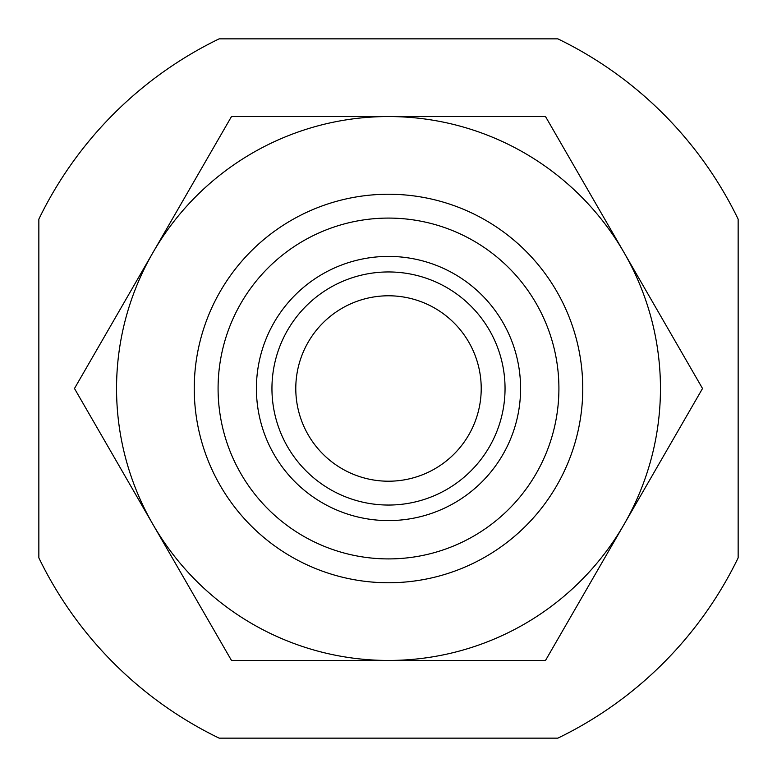 <?xml version="1.0" encoding="UTF-8"?>
<svg xmlns="http://www.w3.org/2000/svg" width="777" height="777" viewBox="0 0 777 777"><rect width="100%" height="100%" fill="white"/><g stroke="black" fill="none" stroke-linecap="round" stroke-linejoin="round"><path stroke-width="1.17" d="M557.847 38.85L219.153 38.85A388.5 388.5 0 0 0 38.85 219.153L38.85 557.847A388.5 388.5 0 0 0 219.153 738.15L557.847 738.15A388.5 388.5 0 0 0 738.15 557.847L738.15 219.153A388.5 388.5 0 0 0 557.847 38.85M218.084 388.5A170.416 170.416 0 0 1 473.708 240.919A170.416 170.416 0 0 1 473.708 536.081A170.416 170.416 0 0 1 218.084 388.5M256.41 388.5A132.09 132.09 0 0 1 454.545 274.106A132.09 132.09 0 0 1 454.545 502.894A132.09 132.09 0 0 1 256.41 388.5M194.25 388.5A194.25 194.25 0 0 1 485.625 220.27A194.25 194.25 0 0 1 485.625 556.73A194.25 194.25 0 0 1 194.25 388.5M295.784 388.5A92.716 92.716 0 0 1 434.858 308.207A92.716 92.716 0 0 1 434.858 468.793A92.716 92.716 0 0 1 295.784 388.5M271.95 388.5A116.55 116.55 0 0 1 446.775 287.568A116.55 116.55 0 0 1 446.775 489.432A116.55 116.55 0 0 1 271.95 388.5M388.5 660.45A271.95 271.95 0 0 0 624.018 252.525L702.525 388.5L545.512 660.45L231.488 660.45L152.982 524.475A271.95 271.95 0 0 0 388.5 660.45M388.5 116.55A271.95 271.95 0 0 1 624.018 252.525L545.512 116.55L388.5 116.55A271.95 271.95 0 0 0 152.982 524.475L74.475 388.5L152.982 252.525L231.488 116.55L388.5 116.55"/></g></svg>
